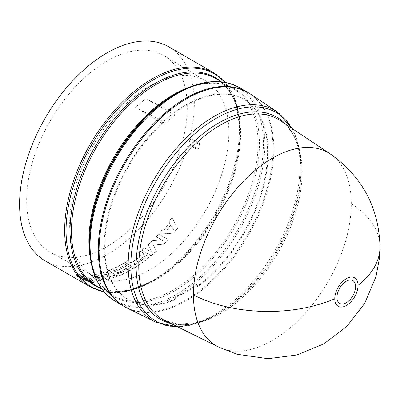 <?xml version="1.0" encoding="UTF-8"?>
<svg xmlns="http://www.w3.org/2000/svg" width="400" height="400" viewBox="0 0 400 400"><rect width="100%" height="100%" fill="white"/><g stroke="black" fill="none" stroke-linecap="round" stroke-linejoin="round"><path stroke-width="0.3" stroke-dasharray="2 1.5" d="M218.66 347.11A111.62 64.445 120 0 0 303.915 314.64A111.62 64.445 120 0 0 351.29 203.75A111.62 64.445 120 0 0 330.2 153.91M285.91 124.4A116.63 67.34 -60 0 1 301.05 170.65L301.05 167.605A120.365 69.495 120 0 0 291.74 128.285M126.995 307.985A123.575 71.35 120 0 0 221.38 272.04A123.575 71.35 120 0 0 273.835 149.265A123.575 71.35 120 0 0 250.485 94.09M135.56 107.28L163.89 122.02A115.605 66.745 120 0 0 128.65 299.83A115.605 66.745 120 0 0 175.29 299.665L175.29 297.365A112.815 65.135 120 0 0 186.45 291.83A112.815 65.135 120 0 0 197.615 284.48L197.615 286.775A115.605 66.745 120 0 0 263.935 185.05A115.605 66.745 120 0 0 244.25 99.6A115.605 66.745 120 0 0 175.16 112.75L145.825 98.78A112.815 65.135 120 0 0 135.56 107.28L163.89 124.39A112.815 65.135 120 0 1 175.16 115.05L175.16 112.75M175.29 297.365L174.735 297.035A112.815 65.135 120 0 0 185.885 291.505A112.815 65.135 120 0 0 197.04 284.16L197.615 284.48M197.615 286.775L196.97 286.42A115.605 66.745 120 0 0 263.3 184.69A115.605 66.745 120 0 0 243.62 99.235A115.605 66.745 120 0 0 185.815 104.96A115.605 66.745 120 0 0 174.515 112.39A115.605 66.745 -60 0 0 163.27 121.64A115.605 66.745 120 0 0 128.015 299.465A115.605 66.745 120 0 0 174.665 299.295L175.29 299.665M124.25 306.495A123.575 71.35 120 0 0 185.62 300.14A123.575 71.35 120 0 0 266.24 191.62A123.575 71.35 120 0 0 247.82 92.46M174.735 297.035L174.665 299.295M176.45 93.52L176.455 93.52A122.995 71.01 120 0 1 263.425 143.735A122.995 71.01 120 0 1 176.455 294.37A122.995 71.01 120 0 1 89.485 244.155M220.74 81.425A120.175 69.385 -60 0 1 240.01 132.515A120.175 69.385 -60 0 1 155.035 279.7L153.04 280.85A122.995 71.01 120 0 0 240.01 130.215A122.995 71.01 120 0 0 224.84 82.305M96.06 274.285A123.575 71.35 -60 0 1 91.125 275.13L97.905 280.845A123.575 71.35 120 0 0 100.895 280.505L95.385 275.715L104.945 279.815A123.575 71.35 120 0 0 110.1 278.575L104.22 273.59L113.625 277.5A123.575 71.35 120 0 0 116.79 276.385L105.415 271.675A123.575 71.35 -60 0 1 100.055 273.325L105.775 278.345L96.06 274.285L95.975 274.645A123.975 71.58 120 0 1 91.025 275.49L97.795 281.205L97.905 280.845M84.425 277.335L78.695 274.325L77.34 274.24L82.625 277.29L81.96 277.18L76.89 274.25L75.76 274.69L80.635 278.465L90.7 282.225L85.625 279.295L91.35 282.33L92.7 282.415L87.42 279.365L93.165 282.38L94.39 281.685L89.615 277.475L79.355 274.41L84.425 277.335L84.295 277.7L79.22 274.77L79.355 274.41M45.175 260.845A123.575 71.35 120 0 0 106.96 254.725A123.575 71.35 120 0 0 188.125 144.35L197.99 150.045A123.575 71.35 120 0 0 199.48 144.54L189.615 138.845A123.575 71.35 120 0 0 168.75 46.805M122.57 263.735A123.575 71.35 -60 0 1 108.585 270.51L117.98 275.93A123.575 71.35 120 0 0 131.965 269.16A123.575 71.35 120 0 0 132.82 268.66L130.605 267.38A123.575 71.35 -60 0 1 129.75 267.88A123.575 71.35 -60 0 1 118.42 273.57L117.045 272.775A123.575 71.35 120 0 0 128.375 267.085A123.575 71.35 120 0 0 129.23 266.59L127.015 265.31A123.575 71.35 -60 0 1 126.16 265.81A123.575 71.35 -60 0 1 114.83 271.495L113.455 270.7A123.575 71.35 120 0 0 124.785 265.015A123.575 71.35 120 0 0 125.64 264.515L123.425 263.235A123.575 71.35 -60 0 1 122.57 263.735M152.595 240.255A123.575 71.35 -60 0 1 148.015 244.67L152.18 252.425L144.395 247.935A123.575 71.35 -60 0 1 141.79 250.165L151.185 255.59A123.575 71.35 120 0 0 156.38 251.04L152.925 244.115L163 244.665A123.575 71.35 120 0 0 167.955 239.425L158.56 234A123.575 71.35 -60 0 1 156.095 236.655L163.88 241.15L152.695 240.505L163.88 241.15M169.515 222.85A123.575 71.35 -60 0 1 164.285 229.31L162.785 229.19A123.575 71.35 -60 0 1 159.535 232.915L172.895 233.775A123.575 71.35 120 0 0 177.56 228.01L171.88 217.66A123.575 71.35 -60 0 1 168.85 221.7L169.66 223.04L168.85 221.7M140.345 251.36L143.76 253.585L143.98 254.26L143.7 253.3L140.345 251.36A123.575 71.35 -60 0 1 137.71 253.465L141.03 255.385L141.035 255.745A123.575 71.35 -60 0 1 131.305 262.66L127.715 260.59A123.575 71.35 -60 0 1 125.035 262.27L134.43 267.695A123.575 71.35 120 0 0 148.16 258.06L148.64 256.77L145.28 254.625L143.45 254.785L143.92 253.97L143.7 253.3L143.98 254.26L143.505 255.07L143.45 254.785L143.53 255.09L145.335 254.91L145.28 254.625M145.335 254.91L148.695 257.055L148.215 258.35A123.975 71.58 -60 0 1 134.435 268.015L125.04 262.59A123.975 71.58 120 0 0 127.73 260.905L131.32 262.975A123.975 71.58 120 0 0 141.085 256.04L141.03 255.385L141.085 256.04L141.08 255.68L137.71 253.465M148.7 256.955L148.755 257.24L148.7 256.955M117.045 272.775L117.01 273.12L118.385 273.915A123.975 71.58 120 0 0 129.75 268.205A123.975 71.58 120 0 0 130.605 267.705L132.82 268.985A123.975 71.58 -60 0 1 131.965 269.485A123.975 71.58 -60 0 1 117.935 276.28L117.98 275.93M117.935 276.28L108.54 270.855A123.975 71.58 120 0 0 122.57 264.06A123.975 71.58 120 0 0 123.425 263.56L125.64 264.84A123.975 71.58 -60 0 1 124.785 265.34A123.975 71.58 -60 0 1 113.42 271.045L114.795 271.84A123.975 71.58 120 0 0 126.16 266.135A123.975 71.58 120 0 0 127.015 265.635L129.23 266.91A123.975 71.58 -60 0 1 128.375 267.41A123.975 71.58 -60 0 1 117.01 273.12M106.96 246.555A113.57 65.57 120 0 0 180.97 147.09A113.57 65.57 120 0 0 164.415 55.865A113.57 65.57 120 0 0 106.96 61.09A113.57 65.57 120 0 0 32.585 161.785A113.57 65.57 120 0 0 50.855 252.56A113.57 65.57 120 0 0 106.96 246.555M149.245 86.325A112.565 64.99 -60 0 1 206.19 81.14A112.565 64.99 -60 0 1 222.6 171.56A112.565 64.99 -60 0 1 149.245 270.145A112.565 64.99 -60 0 1 93.63 276.1A112.565 64.99 -60 0 1 75.525 186.125A112.565 64.99 -60 0 1 149.245 86.325M163.89 122.02L163.89 124.39M196.97 286.42L197.04 284.16M175.16 115.05L145.825 98.78M78.695 274.325L78.56 274.69L83.84 277.74L83.975 277.375M83.84 277.74L84.295 277.7M79.22 274.77L89.495 277.835L94.27 282.045L93.03 282.745L93.165 282.38M93.03 282.745L87.96 279.815L88.09 279.45M87.96 279.815L87.285 279.73L87.42 279.365M87.285 279.73L92.57 282.775L92.7 282.415M92.57 282.775L91.21 282.69L91.35 282.33M91.21 282.69L85.93 279.645L86.07 279.28M85.93 279.645L85.485 279.66L85.625 279.295M85.485 279.66L90.56 282.59L90.7 282.225M90.56 282.59L80.48 278.825L75.61 275.055L76.89 274.25M76.75 274.615L81.82 277.545L81.96 277.18M81.82 277.545L82.485 277.65L82.625 277.29M82.485 277.65L77.205 274.605L77.34 274.24M77.205 274.605L78.56 274.69M152.18 252.425L148.015 244.67M148.095 244.935A123.975 71.58 120 0 0 152.695 240.505M163.99 241.385L156.095 236.655M156.205 236.89A123.975 71.58 120 0 0 158.675 234.23L158.56 234M158.675 234.23L167.955 239.425M168.07 239.65A123.975 71.58 -60 0 1 163.1 244.91L163 244.665M163.1 244.91L152.925 244.115M153.015 244.37L156.38 251.04M156.46 251.31A123.975 71.58 -60 0 1 151.245 255.875L151.185 255.59M151.245 255.875L141.79 250.165M141.85 250.45A123.975 71.58 120 0 0 144.47 248.205L144.395 247.935M144.47 248.205L152.255 252.7M118.385 273.915L118.42 273.57M130.605 267.705L130.605 267.38M132.82 268.985L132.82 268.66M108.54 270.855L108.585 270.51M123.425 263.56L123.425 263.235M125.64 264.84L125.64 264.515M113.42 271.045L113.455 270.7M114.795 271.84L114.83 271.495M127.015 265.635L127.015 265.31M129.23 266.91L129.23 266.59M162.785 229.19L164.285 229.31M164.42 229.52A123.975 71.58 120 0 0 169.66 223.04M169 221.89A123.975 71.58 120 0 0 172.04 217.835L171.88 217.66M172.04 217.835L177.56 228.01M177.705 228.205A123.975 71.58 -60 0 1 173.03 233.985L172.895 233.775M173.03 233.985L159.535 232.915M159.655 233.145A123.975 71.58 120 0 0 162.915 229.405M143.505 255.07L143.45 254.79M148.215 258.35L148.16 258.06M134.435 268.015L134.43 267.695M125.04 262.59L125.035 262.27M127.73 260.905L127.715 260.59M131.32 262.975L131.305 262.66M137.755 253.76A123.975 71.58 120 0 0 140.4 251.645M91.125 275.13L91.025 275.49M105.775 278.345L105.695 278.705L95.975 274.645M100.055 273.325L99.985 273.68L105.695 278.705M99.985 273.68A123.975 71.58 120 0 0 105.36 272.025L105.415 271.675M116.79 276.385L116.74 276.735L105.36 272.025M116.74 276.735A123.975 71.58 -60 0 1 113.57 277.85L113.625 277.5M104.22 273.59L104.155 273.945L113.57 277.85M110.1 278.575L110.03 278.93L104.155 273.945M110.03 278.93A123.975 71.58 -60 0 1 104.86 280.175L104.945 279.815M95.385 275.715L95.29 276.075L104.86 280.175M100.895 280.505L100.795 280.865L95.29 276.075M100.795 280.865A123.975 71.58 -60 0 1 97.795 281.205M189.615 138.845L190.305 138.135A124.375 71.81 120 0 1 188.855 143.56L188.125 144.35M199.48 144.54L199.605 143.505L190.305 138.135M197.99 150.045L198.16 148.93A124.375 71.81 120 0 0 199.605 143.505M188.855 143.56L198.16 148.93M84.38 278.745L81.625 278.065L77.625 275.87L77.82 275.425C78.055 276.825 81.15 278.61 87.105 280.785L86.96 281.15L83.015 278.87L84.38 278.745L84.52 278.385L83.16 278.505L87.105 280.785M84.035 278.55L84.175 278.185L81.77 277.705L77.82 275.425L77.675 275.785C77.9 277.185 81 278.97 86.96 281.15M82.855 276.11L86.805 278.39L85.39 278.635L88.195 279.195L92.145 281.475L92.335 280.99L92.145 281.475C92.06 279.67 88.965 277.885 82.855 276.11L82.985 275.75C89.08 277.52 92.175 279.305 92.27 281.11L88.325 278.83L85.87 278.47L85.735 278.83M167.23 229.73L173.775 230.195L170.9 225.195A123.975 71.58 -60 0 1 167.23 229.73L173.64 229.99L170.9 225.195M134.915 265.05A123.975 71.58 120 0 0 145.305 257.62L145.465 257.15L143.925 256.825A123.975 71.58 -60 0 1 133.535 264.255L134.915 265.05L134.895 264.735A123.575 71.35 120 0 0 145.255 257.33L145.305 257.62M81.77 277.705L81.625 278.065M84.175 278.185L84.52 278.385M83.015 278.87L83.16 278.505M85.39 278.635L85.525 278.27L86.93 278.03L86.805 278.39M86.93 278.03L82.985 275.75M88.195 279.195L88.325 278.83M85.525 278.27L85.87 278.47M170.755 225A123.575 71.35 -60 0 1 167.1 229.52M143.925 256.825L143.875 256.535L145.415 256.86L145.255 257.33M133.535 264.255L133.52 263.94L134.895 264.735M143.875 256.535A123.575 71.35 -60 0 1 133.52 263.94M351.29 203.75A111.775 64.53 180 0 1 380 246.93M177.235 326.615A120.365 69.495 120 0 0 215.94 315.02L218.58 313.495L197.755 322.375L178.765 324.3L164.87 320.5A115.47 66.665 120 0 0 220.425 313.615A115.47 66.665 120 0 0 302.075 172.19A115.47 66.665 120 0 0 280.26 120.635C293.7 129.78 300.63 146.455 301.05 170.65A116.63 67.34 -60 0 1 218.58 313.495L218.58 313.495A116.63 67.34 -60 0 1 170.955 323.51M155.625 322.15A121.53 70.165 120 0 0 214.095 314.905A121.53 70.165 120 0 0 300.025 166.065A121.53 70.165 120 0 0 277.07 111.8M115.665 301.54A123.575 71.35 120 0 0 177.45 295.42A123.575 71.35 120 0 0 258.18 186.525A123.575 71.35 120 0 0 239.24 87.5M101.845 288.96L113.67 295.785C97.97 286.32 89.91 268.345 89.485 241.855A120.175 69.385 120 0 0 174.46 290.915A120.175 69.385 120 0 0 259.435 143.735A120.175 69.385 120 0 0 174.46 94.67C197.615 81.795 217.21 79.79 233.26 88.65A119.59 69.045 -60 0 1 251.59 184.48A119.59 69.045 -60 0 1 173.465 289.865A119.59 69.045 -60 0 1 113.67 295.79A119.59 69.045 -60 0 1 90.555 259.315M101.15 288.56A120.175 69.385 -60 0 0 155.03 279.7L155.03 279.7A120.175 69.385 -60 0 1 155.03 279.7C131.88 292.575 112.28 294.58 96.235 285.72A119.59 69.045 120 0 0 156.03 279.8A119.59 69.045 120 0 0 234.155 174.415A119.59 69.045 120 0 0 215.825 78.585C231.52 88.05 239.58 106.025 240.01 132.515L240.01 130.215L236.265 103.1L225.255 82.38M90.255 286.87A123.575 71.35 120 0 0 152.04 280.75A123.575 71.35 120 0 0 232.77 171.855A123.575 71.35 120 0 0 213.83 72.83M103.965 291.665A122.995 71.01 120 0 0 153.04 280.85L155.035 279.7M177.755 326.875L196.495 323.69L215.94 315.02A120.365 69.495 120 0 0 301.05 167.605L298.835 146.425L292.225 128.605M190.115 86.87A119.59 69.045 -60 0 1 233.26 88.65L221.435 81.825M206.19 81.14L164.415 55.865M244.25 99.6L243.62 99.235M128.65 299.83L128.015 299.465M104.24 291.99L127.685 291.165L153.04 280.85M94.39 281.685L94.265 282.045M75.76 274.69L75.61 275.055M143.94 253.675L143.995 253.96M141.14 255.53L141.19 255.82M93.63 276.1L50.855 252.56M145.465 257.15L145.415 256.86"/><path stroke-width="0.6" d="M380 246.93C378.91 207.61 362.305 176.605 330.19 153.9L330.2 153.91A111.62 64.445 120 0 0 243.51 181.14A111.62 64.445 120 0 0 193.435 294.885A111.62 64.445 120 0 0 218.655 347.11A111.62 64.445 120 0 0 218.66 347.11L236.995 354.25L268.02 358.705L296.845 354.975L323.74 343.945L346.875 326.345L364.695 303.38L375.97 276.665L379.385 258.625L380 246.93A111.775 64.53 180 0 1 358.04 285.345A16.46 9.505 -60 0 1 346.4 305.5A16.46 9.505 -60 0 1 334.76 298.78A16.46 9.505 -60 0 1 346.4 278.625A16.46 9.505 -60 0 1 358.04 285.345M346.26 302.74A13.175 7.61 -60 0 1 336.945 297.36A13.175 7.61 -60 0 1 346.26 281.225A13.175 7.61 -60 0 1 355.58 286.605A13.175 7.61 -60 0 1 346.26 302.74M155.625 322.15A121.53 70.165 120 0 1 128.16 265.29A121.53 70.165 120 0 1 214.095 116.45A121.53 70.165 120 0 1 277.07 111.8L250.485 94.09A123.575 71.35 120 0 0 154.515 124.235A123.575 71.35 120 0 0 99.07 250.165A123.575 71.35 120 0 0 126.995 307.985L155.625 322.15L177.755 326.875M247.82 92.46A123.575 71.35 120 0 0 247.41 92.215A123.575 71.35 120 0 0 185.62 98.335A123.575 71.35 120 0 0 104.89 207.235A123.575 71.35 120 0 0 123.83 306.26A123.575 71.35 120 0 0 124.25 306.495M174.47 94.665L176.455 93.52A122.995 71.01 120 0 0 89.485 244.155L89.485 241.855A120.175 69.385 120 0 1 174.46 94.67L176.455 93.52C200.54 79.945 221.47 77.94 239.24 87.5A123.575 71.35 120 0 0 177.45 93.62A123.575 71.35 120 0 0 96.72 202.515A123.575 71.35 120 0 0 115.665 301.54C98.5 290.93 89.775 271.805 89.485 244.155M90.255 286.87A123.575 71.35 120 0 1 71.31 187.845A123.575 71.35 120 0 1 152.04 78.95A123.575 71.35 120 0 1 213.83 72.83L168.75 46.805A123.575 71.35 120 0 0 106.96 52.925A123.575 71.35 120 0 0 26.23 161.82A123.575 71.35 120 0 0 45.175 260.845L90.255 286.87L104.24 291.99M334.76 298.78A111.775 64.53 180 0 1 193.435 294.885M330.2 153.91L280.26 120.635A115.47 66.665 120 0 0 220.425 125.05A115.47 66.665 120 0 0 138.775 266.47A115.47 66.665 120 0 0 164.87 320.5L218.66 347.11M170.955 323.51A116.63 67.34 -60 0 1 136.11 265.88A116.63 67.34 -60 0 1 218.58 123.035A116.63 67.34 -60 0 1 285.91 124.4M291.74 128.285A120.365 69.495 120 0 0 215.94 118.465A120.365 69.495 120 0 0 130.83 265.88A120.365 69.495 120 0 0 177.235 326.615M90.555 259.315A119.59 69.045 -60 0 1 173.465 94.575A119.59 69.045 -60 0 1 190.115 86.87M221.435 81.825L215.825 78.585A119.59 69.045 120 0 0 156.03 84.505A119.59 69.045 120 0 0 77.9 189.89A119.59 69.045 120 0 0 96.235 285.72L101.845 288.96M101.15 288.56A120.175 69.385 -60 0 1 75.015 194.735A120.175 69.385 -60 0 1 155.03 83.455A120.175 69.385 -60 0 1 220.74 81.425M224.84 82.305A122.995 71.01 120 0 0 153.04 80A122.995 71.01 120 0 0 69.95 198.74A122.995 71.01 120 0 0 103.965 291.665M213.83 72.83L225.255 82.38M123.83 306.26L115.665 301.54M277.07 111.8L292.225 128.605M247.41 92.215L239.24 87.5"/></g></svg>
